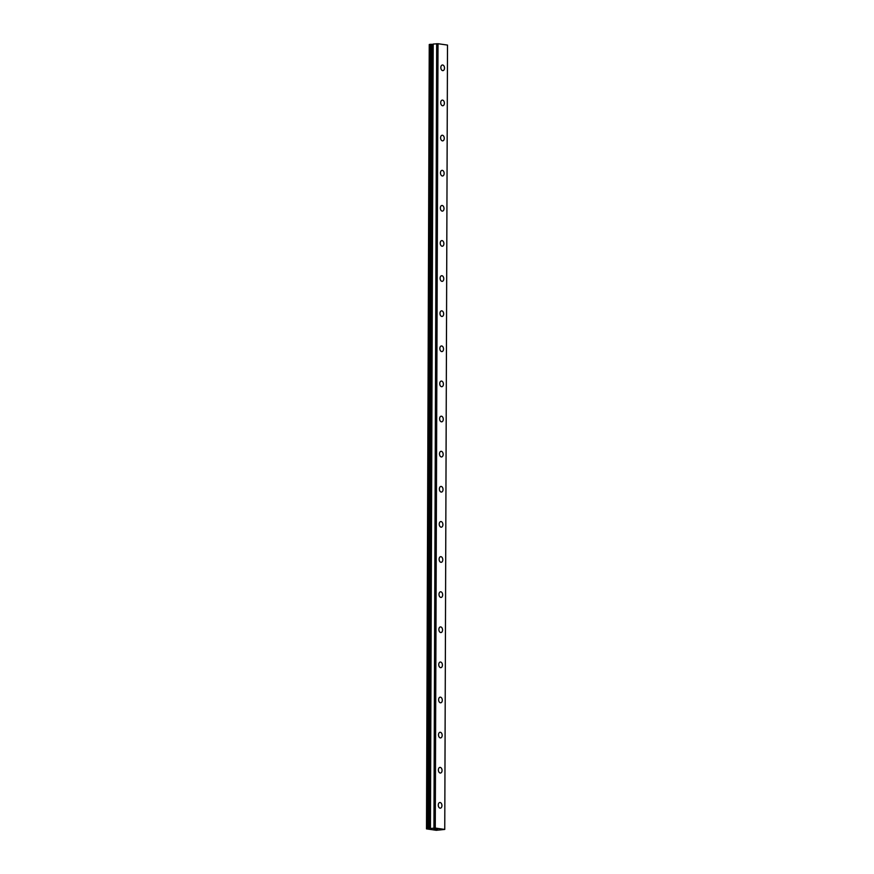 <?xml version="1.0" encoding="UTF-8"?>
<svg xmlns="http://www.w3.org/2000/svg" width="874" height="874" viewBox="0 0 874 874"><rect width="100%" height="100%" fill="white"/><g stroke="black" fill="none" stroke-linecap="round" stroke-linejoin="round"><path stroke-width="1.31" d="M444.757 829.426L435.274 828.06L426.501 828.891L436.29 830.3L444.757 829.426L447.499 45.077L438.016 43.722L433.1 44.061L430.369 828.41M429.713 828.738L432.455 44.388L430.653 44.29L429.243 44.541L426.501 828.891M433.056 44.454L432.455 44.388M444.505 68.074A2.83 1.824 -95.6 0 1 442.954 70.63A2.83 1.824 -95.6 0 1 440.835 67.549A2.83 1.824 -95.6 0 1 442.397 64.993A2.83 1.824 -95.6 0 1 444.505 68.074M444.385 103.198A2.83 1.824 -95.6 0 1 442.823 105.754A2.83 1.824 -95.6 0 1 440.714 102.673A2.83 1.824 -95.6 0 1 442.277 100.117A2.83 1.824 -95.6 0 1 444.385 103.198M444.265 138.321A2.83 1.824 -95.6 0 1 442.703 140.867A2.83 1.824 -95.6 0 1 440.594 137.786A2.83 1.824 -95.6 0 1 442.146 135.241A2.83 1.824 -95.6 0 1 444.265 138.321M444.145 173.434A2.83 1.824 -95.6 0 1 442.583 175.991A2.83 1.824 -95.6 0 1 440.474 172.91A2.83 1.824 -95.6 0 1 442.026 170.354A2.83 1.824 -95.6 0 1 444.145 173.434M444.014 208.558A2.83 1.824 -95.6 0 1 442.463 211.115A2.83 1.824 -95.6 0 1 440.343 208.034A2.83 1.824 -95.6 0 1 441.905 205.477A2.83 1.824 -95.6 0 1 444.014 208.558M443.894 243.682A2.83 1.824 -95.6 0 1 442.331 246.228A2.83 1.824 -95.6 0 1 440.223 243.147A2.83 1.824 -95.6 0 1 441.785 240.601A2.83 1.824 -95.6 0 1 443.894 243.682M443.774 278.795A2.83 1.824 -95.6 0 1 442.211 281.352A2.83 1.824 -95.6 0 1 440.103 278.271A2.83 1.824 -95.6 0 1 441.654 275.714A2.83 1.824 -95.6 0 1 443.774 278.795M443.653 313.919A2.83 1.824 -95.6 0 1 442.091 316.464A2.83 1.824 -95.6 0 1 439.983 313.384A2.83 1.824 -95.6 0 1 441.534 310.838A2.83 1.824 -95.6 0 1 443.653 313.919M443.522 349.032A2.83 1.824 -95.6 0 1 441.971 351.588A2.83 1.824 -95.6 0 1 439.851 348.507A2.83 1.824 -95.6 0 1 441.414 345.962A2.83 1.824 -95.6 0 1 443.522 349.032M443.402 384.156A2.83 1.824 -95.6 0 1 441.851 386.712A2.83 1.824 -95.6 0 1 439.731 383.631A2.83 1.824 -95.6 0 1 441.294 381.075A2.83 1.824 -95.6 0 1 443.402 384.156M443.282 419.28A2.83 1.824 -95.6 0 1 441.72 421.825A2.83 1.824 -95.6 0 1 439.611 418.744A2.83 1.824 -95.6 0 1 441.173 416.199A2.83 1.824 -95.6 0 1 443.282 419.28M443.162 454.393A2.83 1.824 -95.6 0 1 441.599 456.949A2.83 1.824 -95.6 0 1 439.491 453.868A2.83 1.824 -95.6 0 1 441.042 451.312A2.83 1.824 -95.6 0 1 443.162 454.393M443.042 489.516A2.83 1.824 -95.6 0 1 441.479 492.073A2.83 1.824 -95.6 0 1 439.371 488.992A2.83 1.824 -95.6 0 1 440.922 486.436A2.83 1.824 -95.6 0 1 443.042 489.516M442.91 524.64A2.83 1.824 -95.6 0 1 441.359 527.186A2.83 1.824 -95.6 0 1 439.24 524.105A2.83 1.824 -95.6 0 1 440.802 521.559A2.83 1.824 -95.6 0 1 442.91 524.64M442.79 559.753A2.83 1.824 -95.6 0 1 441.228 562.31A2.83 1.824 -95.6 0 1 439.119 559.229A2.83 1.824 -95.6 0 1 440.682 556.672A2.83 1.824 -95.6 0 1 442.79 559.753M442.67 594.877A2.83 1.824 -95.6 0 1 441.108 597.434A2.83 1.824 -95.6 0 1 438.999 594.353A2.83 1.824 -95.6 0 1 440.551 591.796A2.83 1.824 -95.6 0 1 442.67 594.877M442.55 630.001A2.83 1.824 -95.6 0 1 440.988 632.547A2.83 1.824 -95.6 0 1 438.879 629.466A2.83 1.824 -95.6 0 1 440.43 626.92A2.83 1.824 -95.6 0 1 442.55 630.001M442.419 665.114A2.83 1.824 -95.6 0 1 440.867 667.67A2.83 1.824 -95.6 0 1 438.748 664.59A2.83 1.824 -95.6 0 1 440.31 662.033A2.83 1.824 -95.6 0 1 442.419 665.114M442.299 700.238A2.83 1.824 -95.6 0 1 440.747 702.794A2.83 1.824 -95.6 0 1 438.628 699.713A2.83 1.824 -95.6 0 1 440.19 697.157A2.83 1.824 -95.6 0 1 442.299 700.238M442.178 735.362A2.83 1.824 -95.6 0 1 440.616 737.907A2.83 1.824 -95.6 0 1 438.508 734.826A2.83 1.824 -95.6 0 1 440.07 732.281A2.83 1.824 -95.6 0 1 442.178 735.362M442.058 770.475A2.83 1.824 -95.6 0 1 440.496 773.031A2.83 1.824 -95.6 0 1 438.387 769.95A2.83 1.824 -95.6 0 1 439.939 767.394A2.83 1.824 -95.6 0 1 442.058 770.475M441.938 805.599A2.83 1.824 -95.6 0 1 440.376 808.155A2.83 1.824 -95.6 0 1 438.267 805.074A2.83 1.824 -95.6 0 1 439.819 802.518A2.83 1.824 -95.6 0 1 441.938 805.599M435.121 829.284L436.639 829.317M436.235 829.262L437.612 829.24M436.705 829.131L437.426 829.24M434.039 829.087L434.946 829.164M433.919 829.098L435.995 829.033M435.208 828.923L436.279 829.044M430.325 828.519L433.1 44.159M435.274 828.06L438.016 43.722M433.941 828.049L436.683 43.7M426.741 828.76L429.484 44.41M430.445 828.388L433.187 44.05M429.21 828.661L431.953 44.312M429.003 828.65L431.734 44.301M428.151 828.639L430.893 44.29M427.91 828.639L430.653 44.29M430.358 828.41L433.1 44.061M430.314 828.53L433.056 44.181"/></g></svg>
